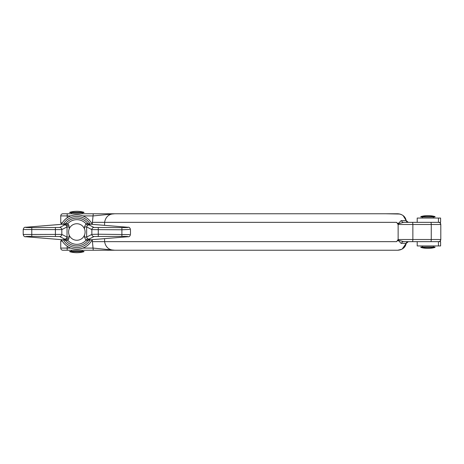 <?xml version="1.0" encoding="UTF-8"?>
<svg xmlns="http://www.w3.org/2000/svg" width="464" height="464" viewBox="0 0 464 464"><rect width="100%" height="100%" fill="white"/><g stroke="black" fill="none" stroke-linecap="round" stroke-linejoin="round"><path stroke-width="0.7" d="M422.565 216.984L422.565 218.057M422.565 245.943L422.565 247.016M433.289 216.984L433.289 218.057M433.289 245.943L433.289 247.016M435.006 216.578L420.848 216.578L420.848 216.984L435.006 216.984L435.006 216.578A25.746 25.746 0 0 0 420.848 216.578A25.746 25.746 0 0 1 427.924 215.586M435.006 247.422A25.746 25.746 0 0 1 420.848 247.422L420.848 247.016L435.006 247.016L435.006 247.422L420.848 247.422M417.2 222.343L417.2 218.057L440.603 218.057L440.603 222.343L438.439 222.343L438.439 218.057M69.757 212.286A25.746 25.746 0 0 1 83.92 212.286L83.92 212.692L69.757 212.692L69.757 212.286L83.92 212.286M82.203 213.765L82.203 212.692M71.473 213.765L71.473 212.692M82.203 251.308L82.203 250.235M71.473 251.308L71.473 250.235M69.757 251.714L83.92 251.714L83.92 251.308L69.757 251.308L69.757 251.714A25.746 25.746 0 0 0 83.92 251.714M76.838 223.741A8.259 8.259 0 0 1 85.098 232A8.259 8.259 0 0 1 76.838 240.259A8.259 8.259 0 0 1 68.579 232A8.259 8.259 0 0 1 76.838 223.741M438.439 245.943L438.439 241.657L440.603 241.657L440.603 245.943L417.2 245.943L417.2 241.657M438.439 241.657L430.702 241.657A2.146 0.557 -90 0 0 431.259 239.511L431.259 224.489L412.861 224.489L412.861 239.511L440.8 239.511A2.146 2.146 0 0 1 438.654 241.657L439.025 241.622M439.025 222.378L438.654 222.343A2.146 2.146 0 0 1 440.8 224.489L431.259 224.489A2.146 0.557 90 0 0 430.702 222.343L438.439 222.343M62.298 241.118L60.749 241.118L60.749 248.089L60.749 241.118A0.534 0.534 0 0 1 61.283 240.584L61.973 240.584M61.973 223.416L61.283 223.416A0.534 0.534 0 0 1 60.749 222.882L60.749 215.911L60.749 222.882L62.298 222.882M400.629 249.748L397.77 250.235C402.201 249.939 405.002 247.648 406.186 243.374L401.534 243.374C400.316 243.687 398.541 238.566 396.639 241.657L398.141 239.511L398.141 224.489L396.639 222.343C398.541 225.434 400.316 220.313 401.534 220.626L406.186 220.626C405.002 216.352 402.201 214.061 397.77 213.765L385.949 213.765L399.98 214.049M406.882 242.185L408.297 241.657A2.146 2.14 90 0 0 406.186 243.374L406.191 243.374A2.146 2.146 0 0 1 408.291 241.657L406.191 243.374C405.362 247.44 402.555 249.731 397.77 250.235L93.258 250.235L92.226 239.668M92.226 224.332L93.258 213.765L397.77 213.765C402.555 214.269 405.362 216.56 406.191 220.632L406.191 220.626C405.008 216.352 402.201 214.061 397.77 213.765M401.685 249.296L397.77 250.235L62.889 250.235A2.146 2.146 0 0 1 60.749 248.089L60.749 243.803L60.749 248.089A2.146 2.146 0 0 0 62.889 250.235A2.146 2.146 0 0 1 60.749 248.089L70.864 248.089M70.864 215.911L60.749 215.911L60.749 220.197L60.749 215.911A2.146 2.146 0 0 1 62.889 213.765L93.258 213.765M430.702 241.657L403.57 241.657L397.654 239.998M397.654 224.002L403.57 222.343L430.702 222.343M82.812 215.911L93.258 215.911L114.741 213.765C109.063 213.8 105.676 216.665 104.58 222.343L104.58 225.347M104.58 238.653L104.58 241.657C105.676 247.335 109.063 250.2 114.741 250.235L93.258 248.089L82.812 248.089M60.749 215.911A2.146 2.146 0 0 1 62.889 213.765A2.146 2.146 0 0 0 60.749 215.911A2.146 2.146 0 0 1 62.889 213.765A2.146 2.146 0 0 0 60.749 215.911A2.146 2.146 0 0 1 62.889 213.765M401.534 243.374A2.146 2.076 90 0 1 403.57 241.657M406.887 221.821L408.297 222.343A2.146 2.146 0 0 1 406.191 220.626L403.222 215.714M403.57 222.343A2.146 2.076 90 0 1 401.534 220.626M25.816 236.739C24.569 237.023 23.699 236.275 23.2 234.488L61.822 234.39A2.146 2.14 117.3 0 1 59.682 236.53L31.784 236.373C26.576 236.414 24.644 236.536 25.996 236.744A2.146 1.926 -85.3 0 1 25.816 236.739L64.45 239.917L63.852 239.36L66.3 238.687L67.709 240.294L65.586 240.236A13.943 13.943 0 0 0 88.09 240.236L85.968 240.294L87.377 238.687L89.825 239.36L87.731 240.712M66.3 238.687L67.031 237.075L67.031 226.925L66.3 225.313L63.852 224.64L64.45 224.083L25.816 227.261C24.569 226.977 23.699 227.725 23.2 229.512L23.2 234.488M129.613 229.402L121.893 229.773L91.855 229.61A2.146 2.14 -62.7 0 1 93.995 227.47L121.893 227.627C127.101 227.586 129.033 227.464 127.681 227.256A2.146 1.926 94.7 0 1 127.861 227.261L89.227 224.083L89.825 224.64L87.377 225.313L85.968 223.706L88.09 223.764A13.943 13.943 0 0 0 65.586 223.764L67.709 223.706L68.695 224.965L69.171 226.925L67.031 226.925L61.822 229.61L23.2 229.512M127.681 227.256L89.419 224.112A2.146 2.14 -38.6 0 1 87.742 223.306L87.748 223.312A13.943 13.943 0 0 0 65.934 223.306A2.146 2.14 38.6 0 1 64.258 224.112L25.996 227.256C24.644 227.464 26.576 227.586 31.784 227.627L59.682 227.47A2.146 2.14 62.7 0 1 61.822 229.61L61.822 234.39L67.031 237.075L69.171 237.075L68.695 239.035L66.793 238.055M92.191 239.673A17.162 17.162 0 0 1 61.486 239.673M87.76 240.671L87.742 240.694A2.146 2.14 -141.4 0 1 89.419 239.888L127.681 236.744C129.033 236.536 127.101 236.414 121.893 236.373L93.995 236.53A2.146 2.14 -117.3 0 1 91.855 234.39L98.275 234.227L98.275 227.627M25.996 236.744L64.258 239.888A2.146 2.14 141.4 0 1 65.934 240.694L65.929 240.688M65.917 223.329L64.45 224.083M127.861 227.261C129.108 226.977 129.978 227.725 130.477 229.512L130.477 234.488C129.978 236.275 129.108 237.023 127.861 236.739L89.227 239.917M98.275 236.373L98.275 234.227L129.613 234.598M87.377 225.313L86.646 226.925L84.506 226.925L85.968 223.706A12.337 12.337 0 0 0 67.709 223.706L66.3 225.313M68.695 239.035L67.709 240.294A12.337 12.337 0 0 0 85.968 240.294L84.506 237.075L86.646 237.075L91.855 234.39L91.855 229.61L86.646 226.925L86.646 237.075L87.377 238.687M61.486 224.327A17.162 17.162 0 0 1 92.191 224.327A17.162 17.162 0 0 0 61.486 224.327M89.825 224.64A2.146 2.14 -36.2 0 1 88.09 223.764A13.943 13.943 0 0 0 65.586 223.764A2.146 2.14 36.2 0 1 63.852 224.64M66.23 223.59A2.146 1.438 -87.9 0 1 64.977 224.738L59.682 227.47M63.852 239.36A2.146 2.14 143.8 0 1 65.586 240.236A13.943 13.943 0 0 0 88.09 240.236A2.146 2.14 -143.8 0 1 89.825 239.36M59.682 236.53L64.977 239.262A2.146 1.438 -92.1 0 1 66.23 240.41M93.995 227.47L88.699 224.738A2.146 1.438 87.9 0 1 87.447 223.59M87.447 240.41A2.146 1.438 92.1 0 1 88.699 239.262L93.995 236.53M67.181 213.765L67.181 217.807M92.226 241.657L396.639 241.657M396.639 222.343L92.226 222.343M67.181 246.193L67.181 250.235M412.31 222.343A2.146 0.557 90 0 1 412.861 224.489L398.141 224.489M398.141 239.511L412.861 239.511A2.146 0.557 -90 0 1 412.31 241.657M406.191 220.626L408.297 222.343A2.146 2.14 90 0 1 406.186 220.626M61.283 240.584A0.534 0.534 0 0 0 60.749 241.118M60.749 222.882A0.534 0.534 0 0 0 61.283 223.416M68.695 224.965L66.793 225.945M90.277 224.17A15.556 15.556 0 0 0 63.394 224.17M63.394 239.83A15.556 15.556 0 0 0 90.277 239.83M69.171 226.925L69.171 228.932M69.171 235.068L69.171 237.075M84.506 237.075L84.506 235.068M84.506 228.932L84.506 226.925M121.893 236.373L121.893 227.627M55.402 236.373L55.402 227.627M31.784 236.373L31.784 227.627M440.087 241.106L440.8 239.511L440.8 224.489L440.087 222.894M439.739 241.361L439.437 241.506M439.739 222.639L439.437 222.494M406.191 243.374L402.201 249.006M64.45 239.917L65.946 240.712M89.227 224.083L87.731 223.288"/></g></svg>
